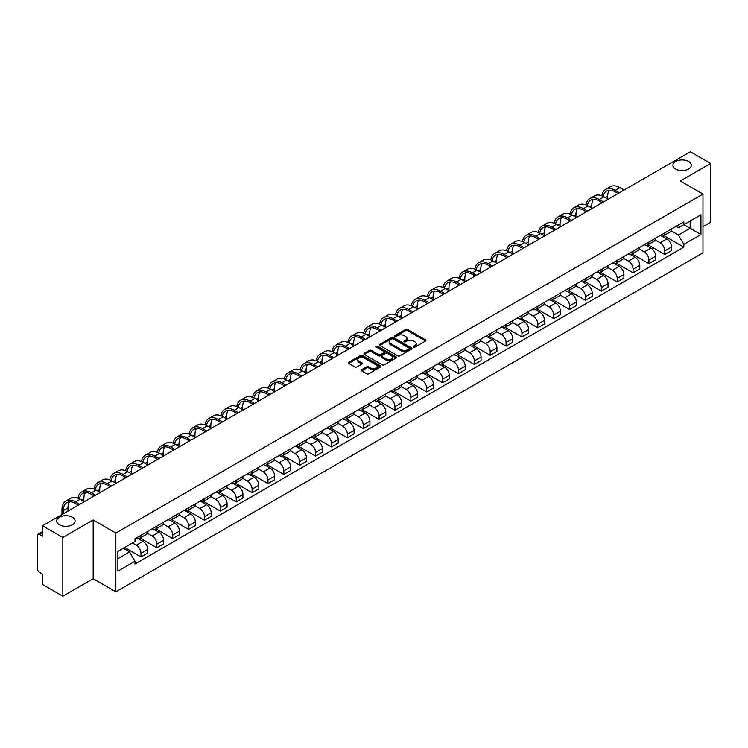 <?xml version="1.0" encoding="UTF-8"?>
<svg xmlns="http://www.w3.org/2000/svg" width="748" height="748" viewBox="0 0 748 748"><rect width="100%" height="100%" fill="white"/><g stroke="black" fill="none" stroke-linecap="round" stroke-linejoin="round"><path stroke-width="1.12" d="M413.513 347.137A0.991 0.57 0 0 0 414.906 347.137L425.519 341.013A1.412 0.813 0 0 0 425.93 340.434A1.412 0.813 0 0 0 425.519 339.863L407.538 329.485A1.412 0.813 0 0 0 405.547 329.485L394.935 335.609A0.991 0.57 0 0 0 396.328 336.413L397.702 335.618A4.516 2.609 0 0 1 404.098 335.618L405.594 336.488A4.516 2.609 0 0 1 406.921 338.33A4.516 2.609 0 0 1 405.594 340.181L404.219 340.966A0.991 0.57 0 0 0 405.622 341.78L406.996 340.985A4.516 2.609 0 0 1 413.382 340.985L414.878 341.845A4.516 2.609 0 0 1 416.206 343.697A4.516 2.609 0 0 1 414.878 345.539L413.513 346.333A0.991 0.57 0 0 0 413.513 347.137L413.513 346.333M72.406 517.251A9.21 5.32 0 0 0 62.365 516.101A9.21 5.32 0 0 0 56.68 521.01A9.21 5.32 0 0 0 59.382 524.769A9.21 5.32 0 0 0 69.414 525.928A9.21 5.32 0 0 0 75.099 521.01A9.21 5.32 0 0 0 72.406 517.251M688.618 161.484A9.21 5.32 0 0 0 678.586 160.334A9.21 5.32 0 0 0 672.901 165.243A9.21 5.32 0 0 0 675.594 169.001A9.21 5.32 0 0 0 685.635 170.151A9.21 5.32 0 0 0 691.32 165.243A9.21 5.32 0 0 0 688.618 161.484M361.695 369.727A1.412 0.813 0 0 0 361.284 370.307A1.412 0.813 0 0 0 361.695 370.886L366.744 373.794A1.412 0.813 0 0 0 368.736 373.794L380.526 366.988A1.412 0.813 0 0 0 380.938 366.417A1.412 0.813 0 0 0 380.526 365.837L362.546 355.459A1.412 0.813 0 0 0 360.545 355.459L348.764 362.266A1.412 0.813 0 0 0 348.353 362.836A1.412 0.813 0 0 0 348.764 363.416L354.851 366.931A1.412 0.813 0 0 0 356.852 366.931L361.901 364.024A1.412 0.813 0 0 0 362.312 363.444A1.412 0.813 0 0 0 361.901 362.864L358.872 361.125A3.777 2.179 0 0 1 357.768 359.582A3.777 2.179 0 0 1 360.106 357.563A3.777 2.179 0 0 1 364.22 358.04L376.057 364.874A3.777 2.179 0 0 1 377.16 366.417A3.777 2.179 0 0 1 374.832 368.427A3.777 2.179 0 0 1 370.709 367.96L368.736 366.819A1.412 0.813 0 0 0 366.744 366.819L361.695 369.727L361.695 370.886M115.856 533.053L93.163 519.954L62.841 537.466L42.589 525.769L690.348 151.788L710.6 163.485L680.278 180.988L702.97 194.087L115.856 533.053L115.856 591.808L702.97 252.833L702.97 194.087M397.805 355.861A1.412 0.813 0 0 0 399.797 355.861L411.587 349.054A1.412 0.813 0 0 0 411.998 348.484A1.412 0.813 0 0 0 411.587 347.904L393.607 337.526A1.412 0.813 0 0 0 391.606 337.526L379.825 344.332A1.412 0.813 0 0 0 379.414 344.903A1.412 0.813 0 0 0 379.825 345.483L397.805 355.861M376.777 347.353A0.991 0.57 0 0 1 377.777 347.493L377.777 346.315L396.057 356.871A1.412 0.813 0 0 1 396.468 357.451A1.412 0.813 0 0 1 396.057 358.021L384.266 364.828A1.412 0.813 0 0 1 382.275 364.828L364.295 354.449L364.295 353.299A1.412 0.813 0 0 0 363.883 353.869A1.412 0.813 0 0 0 364.295 354.449M364.295 353.299L369.334 350.382A1.412 0.813 0 0 1 371.335 350.382L378.628 354.589A1.412 0.813 0 0 0 380.62 354.589L383.967 352.663A1.412 0.813 0 0 0 384.388 352.084A1.412 0.813 0 0 0 383.967 351.504L376.375 347.128A0.991 0.57 0 0 1 377.777 346.315M62.841 537.466L62.841 596.212L42.589 584.515L42.589 574.118L39.438 572.304A2.88 1.664 -120 0 1 37.4 568.779L37.4 535.521A2.88 1.664 -120 0 1 37.998 534.203L42.589 531.557M702.97 226.635L710.6 222.231L710.6 163.485M62.841 596.212L93.163 578.7L115.856 591.808M42.589 525.769L42.589 536.166L39.438 534.353A2.88 1.664 -120 0 0 37.998 534.203M664.813 232.862A6.62 3.824 60 0 1 663.439 235.835L670.152 231.955A6.62 3.824 -120 0 0 671.526 228.982M655.276 239.986L660.129 242.791A6.62 3.824 60 0 1 664.813 250.898L671.526 247.018A6.62 3.824 -120 0 0 666.842 238.911L662.036 236.134M671.526 247.018L671.526 250.599L664.813 254.479L647.974 244.764M663.439 235.835A6.62 3.824 60 0 1 660.185 235.536M664.813 250.898L664.813 254.479M648.937 242.025A6.62 3.824 60 0 1 647.562 244.998L654.285 241.118A6.62 3.824 -120 0 0 655.65 238.144M632.107 253.927L648.937 263.642L655.65 259.771L655.65 256.181A6.62 3.824 -120 0 0 650.975 248.074L646.169 245.297M647.562 244.998A6.62 3.824 60 0 1 644.309 244.699M639.409 249.149L644.252 251.954A6.62 3.824 60 0 1 648.937 260.061L648.937 263.642M633.06 251.188A6.62 3.824 60 0 1 631.695 254.161L638.409 250.281A6.62 3.824 -120 0 0 639.783 247.317M616.23 263.09L633.06 272.805L639.783 268.934L639.783 265.344A6.62 3.824 -120 0 0 635.099 257.237L630.293 254.47M631.695 254.161A6.62 3.824 60 0 1 628.432 253.862M623.533 258.322L628.385 261.117A6.62 3.824 60 0 1 633.06 269.224L633.06 272.805M617.194 260.351A6.62 3.824 60 0 1 615.819 263.324L622.532 259.453A6.62 3.824 -120 0 0 623.907 256.48M600.354 272.253L617.194 281.977L623.907 278.097L623.907 274.516A6.62 3.824 -120 0 0 619.222 266.41L614.417 263.633M615.819 263.324A6.62 3.824 60 0 1 612.565 263.025M607.657 267.485L612.509 270.28A6.62 3.824 60 0 1 617.194 278.387L617.194 281.977M601.317 269.523A6.62 3.824 60 0 1 599.943 272.487L606.665 268.616A6.62 3.824 -120 0 0 608.03 265.643M584.478 281.416L601.317 291.14L608.03 287.26L608.03 283.679A6.62 3.824 -120 0 0 603.356 275.573L598.55 272.796M599.943 272.487A6.62 3.824 60 0 1 596.689 272.188M591.79 276.648L596.633 279.443A6.62 3.824 60 0 1 601.317 287.55L601.317 291.14M585.441 278.686A6.62 3.824 60 0 1 584.076 281.659L590.789 277.779A6.62 3.824 -120 0 0 592.154 274.806M568.611 290.579L585.441 300.303L592.164 296.423L592.164 292.842A6.62 3.824 -120 0 0 587.479 284.736L582.673 281.959M584.076 281.659A6.62 3.824 60 0 1 580.813 281.36M575.913 285.811L580.766 288.616A6.62 3.824 60 0 1 585.441 296.722L585.441 300.303M569.574 287.849A6.62 3.824 60 0 1 568.2 290.822L574.913 286.942A6.62 3.824 -120 0 0 576.287 283.969M552.735 299.752L569.574 309.466L576.287 305.586L576.287 302.005A6.62 3.824 -120 0 0 571.603 293.899L566.797 291.122M568.2 290.822A6.62 3.824 60 0 1 564.936 290.523M560.037 294.974L564.89 297.779A6.62 3.824 60 0 1 569.574 305.885L569.574 309.466M553.698 297.012A6.62 3.824 60 0 1 552.323 299.985L559.037 296.105A6.62 3.824 -120 0 0 560.411 293.132M536.858 308.915L553.698 318.629L560.411 314.758L560.411 311.168A6.62 3.824 -120 0 0 555.736 303.062L550.921 300.285M552.323 299.985A6.62 3.824 60 0 1 549.069 299.686M544.161 304.137L549.013 306.942A6.62 3.824 60 0 1 553.698 315.048L553.698 318.629M537.821 306.175A6.62 3.824 60 0 1 536.456 309.148L543.17 305.268A6.62 3.824 -120 0 0 544.535 302.304M520.991 318.078L537.821 327.792L544.535 323.921L544.535 320.331A6.62 3.824 -120 0 0 539.86 312.225L535.054 309.457M536.456 309.148A6.62 3.824 60 0 1 533.193 308.849M528.294 313.309L533.146 316.105A6.62 3.824 60 0 1 537.821 324.211L537.821 327.792M521.945 315.338A6.62 3.824 60 0 1 520.58 318.311L527.293 314.431A6.62 3.824 -120 0 0 528.668 311.467M505.115 327.241L521.945 336.965L528.668 333.084L528.668 329.503A6.62 3.824 -120 0 0 523.983 321.397L519.177 318.62M520.58 318.311A6.62 3.824 60 0 1 517.317 318.012M512.417 322.472L517.27 325.268A6.62 3.824 60 0 1 521.945 333.374L521.945 336.965M506.078 324.51A6.62 3.824 60 0 1 504.704 327.474L511.417 323.604A6.62 3.824 -120 0 0 512.791 320.63M489.239 336.404L506.078 346.128L512.791 342.247L512.791 338.666A6.62 3.824 -120 0 0 508.107 330.56L503.301 327.783M504.704 327.474A6.62 3.824 60 0 1 501.45 327.175M496.541 331.635L501.394 334.431A6.62 3.824 60 0 1 506.078 342.537L506.078 346.128M490.202 333.673A6.62 3.824 60 0 1 488.827 336.637L495.55 332.767A6.62 3.824 -120 0 0 496.915 329.793M473.372 345.567L490.202 355.291L496.915 351.41L496.915 347.829A6.62 3.824 -120 0 0 492.24 339.723L487.434 336.946M488.827 336.637A6.62 3.824 60 0 1 485.574 336.348M480.674 340.798L485.517 343.603A6.62 3.824 60 0 1 490.202 351.71L490.202 355.291M474.326 342.836A6.62 3.824 60 0 1 472.96 345.81L479.674 341.93A6.62 3.824 -120 0 0 481.048 338.956M457.496 354.73L474.326 364.454L481.048 360.573L481.048 356.992A6.62 3.824 -120 0 0 476.364 348.886L471.558 346.109M472.96 345.81A6.62 3.824 60 0 1 469.697 345.511M464.798 349.961L469.651 352.766A6.62 3.824 60 0 1 474.326 360.873L474.326 364.454M458.459 351.999A6.62 3.824 60 0 1 457.084 354.973L463.797 351.093A6.62 3.824 -120 0 0 465.172 348.119M441.619 363.902L458.459 373.617L465.172 369.736L465.172 366.155A6.62 3.824 -120 0 0 460.488 358.049L455.682 355.272M457.084 354.973A6.62 3.824 60 0 1 453.83 354.674M448.922 359.124L453.774 361.929A6.62 3.824 60 0 1 458.459 370.036L458.459 373.617M442.582 361.162A6.62 3.824 60 0 1 441.208 364.136L447.93 360.256A6.62 3.824 -120 0 0 449.296 357.282M425.743 373.065L442.582 382.78L449.296 378.909L449.296 375.318A6.62 3.824 -120 0 0 444.621 367.212L439.805 364.435M441.208 364.136A6.62 3.824 60 0 1 437.954 363.837M433.055 368.287L437.898 371.092A6.62 3.824 60 0 1 442.582 379.199L442.582 382.78M426.706 370.325A6.62 3.824 60 0 1 425.341 373.299L432.054 369.419A6.62 3.824 -120 0 0 433.419 366.455M409.876 382.228L426.706 391.943L433.429 388.072L433.429 384.491A6.62 3.824 -120 0 0 428.744 376.375L423.938 373.607M425.341 373.299A6.62 3.824 60 0 1 422.078 373M417.178 377.459L422.031 380.255A6.62 3.824 60 0 1 426.706 388.362L426.706 391.943M410.839 379.488A6.62 3.824 60 0 1 409.465 382.462L416.178 378.591A6.62 3.824 -120 0 0 417.552 375.618M394 391.391L410.839 401.115L417.552 397.235L417.552 393.654A6.62 3.824 -120 0 0 412.868 385.547L408.062 382.77M409.465 382.462A6.62 3.824 60 0 1 406.201 382.163M401.302 386.623L406.155 389.418A6.62 3.824 60 0 1 410.839 397.525L410.839 401.115M394.963 388.661A6.62 3.824 60 0 1 393.588 391.625L400.302 387.754A6.62 3.824 -120 0 0 401.676 384.781M378.123 400.554L394.963 410.278L401.676 406.398L401.676 402.817A6.62 3.824 -120 0 0 396.992 394.71L392.186 391.933M393.588 391.625A6.62 3.824 60 0 1 390.334 391.326M385.426 395.786L390.278 398.581A6.62 3.824 60 0 1 394.963 406.697L394.963 410.278M379.086 397.824A6.62 3.824 60 0 1 377.721 400.797L384.435 396.917A6.62 3.824 -120 0 0 385.8 393.944M362.256 409.717L379.086 419.441L385.8 415.561L385.8 411.98A6.62 3.824 -120 0 0 381.125 403.873L376.319 401.096M377.721 400.797A6.62 3.824 60 0 1 374.458 400.498M369.559 404.949L374.411 407.754A6.62 3.824 60 0 1 379.086 415.86L379.086 419.441M363.21 406.987A6.62 3.824 60 0 1 361.845 409.96L368.558 406.08A6.62 3.824 -120 0 0 369.933 403.107M346.38 418.889L363.21 428.604L369.933 424.724L369.933 421.143A6.62 3.824 -120 0 0 365.248 413.036L360.442 410.259M361.845 409.96A6.62 3.824 60 0 1 358.582 409.661M353.682 414.111L358.535 416.916A6.62 3.824 60 0 1 363.21 425.023L363.21 428.604M347.343 416.15A6.62 3.824 60 0 1 345.969 419.123L352.682 415.243A6.62 3.824 -120 0 0 354.056 412.27M330.504 428.052L347.343 437.767L354.056 433.896L354.056 430.306A6.62 3.824 -120 0 0 349.372 422.199L344.566 419.422M345.969 419.123A6.62 3.824 60 0 1 342.715 418.824M337.806 423.274L342.659 426.079A6.62 3.824 60 0 1 347.343 434.186L347.343 437.767M331.467 425.313A6.62 3.824 60 0 1 330.092 428.286L336.815 424.406A6.62 3.824 -120 0 0 338.18 421.442M314.637 437.215L331.467 446.93L338.18 443.059L338.18 439.478A6.62 3.824 -120 0 0 333.505 431.362L328.699 428.595M330.092 428.286A6.62 3.824 60 0 1 326.839 427.987M321.939 432.447L326.783 435.243A6.62 3.824 60 0 1 331.467 443.349L331.467 446.93M315.591 434.476A6.62 3.824 60 0 1 314.225 437.449L320.939 433.578A6.62 3.824 -120 0 0 322.313 430.605M298.761 446.378L315.591 456.102L322.313 452.222L322.313 448.641A6.62 3.824 -120 0 0 317.629 440.535L312.823 437.758M314.225 437.449A6.62 3.824 60 0 1 310.962 437.15M306.063 441.61L310.916 444.406A6.62 3.824 60 0 1 315.591 452.512L315.591 456.102M299.724 443.648A6.62 3.824 60 0 1 298.349 446.612L305.062 442.741A6.62 3.824 -120 0 0 306.437 439.768M282.884 455.541L299.724 465.265L306.437 461.385L306.437 457.804A6.62 3.824 -120 0 0 301.753 449.698L296.947 446.921M298.349 446.612A6.62 3.824 60 0 1 295.086 446.313M290.187 450.773L295.039 453.569A6.62 3.824 60 0 1 299.724 461.684L299.724 465.265M283.847 452.811A6.62 3.824 60 0 1 282.473 455.784L289.196 451.904A6.62 3.824 -120 0 0 290.561 448.931M267.008 464.704L283.847 474.428L290.561 470.548L290.561 466.967A6.62 3.824 -120 0 0 285.886 458.861L281.07 456.084M282.473 455.784A6.62 3.824 60 0 1 279.219 455.485M274.32 459.936L279.163 462.741A6.62 3.824 60 0 1 283.847 470.847L283.847 474.428M267.971 461.974A6.62 3.824 60 0 1 266.606 464.947L273.319 461.067A6.62 3.824 -120 0 0 274.684 458.094M251.141 473.877L267.971 483.591L274.684 479.711L274.684 476.13A6.62 3.824 -120 0 0 270.009 468.024L265.203 465.247M266.606 464.947A6.62 3.824 60 0 1 263.343 464.648M258.443 469.099L263.296 471.904A6.62 3.824 60 0 1 267.971 480.01L267.971 483.591M252.095 471.137A6.62 3.824 60 0 1 250.73 474.11L257.443 470.23A6.62 3.824 -120 0 0 258.817 467.257M235.265 483.04L252.104 492.754L258.817 488.883L258.817 485.293A6.62 3.824 -120 0 0 254.133 477.187L249.327 474.41M250.73 474.11A6.62 3.824 60 0 1 247.466 473.811M242.567 478.262L247.42 481.067A6.62 3.824 60 0 1 252.104 489.173L252.104 492.754M236.228 480.3A6.62 3.824 60 0 1 234.853 483.273L241.567 479.393A6.62 3.824 -120 0 0 242.941 476.429M219.388 492.203L236.228 501.917L242.941 498.046L242.941 494.456A6.62 3.824 -120 0 0 238.257 486.35L233.451 483.582M234.853 483.273A6.62 3.824 60 0 1 231.6 482.974M226.691 487.434L231.543 490.23A6.62 3.824 60 0 1 236.228 498.336L236.228 501.917M220.351 489.463A6.62 3.824 60 0 1 218.977 492.436L225.7 488.556A6.62 3.824 -120 0 0 227.065 485.592M203.521 501.366L220.351 511.09L227.065 507.209L227.065 503.628A6.62 3.824 -120 0 0 222.39 495.522L217.584 492.745M218.977 492.436A6.62 3.824 60 0 1 215.723 492.137M210.824 496.597L215.676 499.393A6.62 3.824 60 0 1 220.351 507.499L220.351 511.09M204.475 498.635A6.62 3.824 60 0 1 203.11 501.599L209.823 497.729A6.62 3.824 -120 0 0 211.198 494.755M187.645 510.529L204.475 520.253L211.198 516.372L211.198 512.791A6.62 3.824 -120 0 0 206.513 504.685L201.708 501.908M203.11 501.599A6.62 3.824 60 0 1 199.847 501.3M194.948 505.76L199.8 508.556A6.62 3.824 60 0 1 204.475 516.662L204.475 520.253M188.608 507.799A6.62 3.824 60 0 1 187.234 510.762L193.947 506.892A6.62 3.824 -120 0 0 195.322 503.918M171.769 519.692L188.608 529.416L195.322 525.535L195.322 521.954A6.62 3.824 -120 0 0 190.637 513.848L185.831 511.071M187.234 510.762A6.62 3.824 60 0 1 183.98 510.473M179.071 514.923L183.924 517.728A6.62 3.824 60 0 1 188.608 525.835L188.608 529.416M172.732 516.962A6.62 3.824 60 0 1 171.357 519.935L178.08 516.055A6.62 3.824 -120 0 0 179.445 513.081M155.893 528.864L172.732 538.579L179.445 534.698L179.445 531.117A6.62 3.824 -120 0 0 174.77 523.011L169.964 520.234M171.357 519.935A6.62 3.824 60 0 1 168.104 519.636M163.204 524.086L168.048 526.891A6.62 3.824 60 0 1 172.732 534.998L172.732 538.579M156.856 526.125A6.62 3.824 60 0 1 155.491 529.098L162.204 525.218A6.62 3.824 -120 0 0 163.578 522.244M140.026 538.027L156.856 547.742L163.578 543.871L163.578 540.28A6.62 3.824 -120 0 0 158.894 532.174L154.088 529.397M155.491 529.098A6.62 3.824 60 0 1 152.227 528.799M147.328 533.249L152.181 536.054A6.62 3.824 60 0 1 156.856 544.161L156.856 547.742M140.989 535.288A6.62 3.824 60 0 1 139.614 538.261L146.328 534.381A6.62 3.824 -120 0 0 147.702 531.407M124.654 547.48L140.989 556.905L147.702 553.034L147.702 549.443A6.62 3.824 -120 0 0 143.018 541.337L138.212 538.569M139.614 538.261A6.62 3.824 60 0 1 136.351 537.962M132.433 542.983L136.304 545.217A6.62 3.824 60 0 1 140.989 553.324L140.989 556.905M676.052 226.373L678.445 227.747L700.932 214.769L690.152 220.997L690.152 228.28L678.445 235.031L671.152 230.823M117.885 558.672L129.591 551.912L134.986 561.252L117.885 571.126L117.885 551.388L134.986 541.515L134.986 538.756L683.84 221.876L683.84 224.634L700.932 234.507L683.84 244.372L678.445 235.031M700.932 214.769L700.932 234.507M134.986 561.252L134.986 564.02L683.84 247.139L683.84 244.372M93.163 519.954L93.163 578.7M129.591 551.912L123.28 548.275M663.85 235.592L683.84 247.139M413.906 347.278L414.878 346.717A4.516 2.609 0 0 0 416.206 344.865L416.206 343.697M406.921 338.33L406.921 339.508A4.516 2.609 0 0 1 405.594 341.35L404.612 341.92M425.5 341.023L407.538 330.653A1.412 0.813 0 0 0 405.547 330.653L395.327 336.553M411.568 349.064L393.607 338.704A1.412 0.813 0 0 0 391.606 338.704L379.844 345.492L379.825 344.332M409.091 348.886A0.991 0.57 0 0 0 409.091 348.072L393.308 338.966A0.991 0.57 0 0 0 391.915 338.966L390.465 339.798A4.516 2.609 0 0 0 389.138 341.649A4.516 2.609 0 0 0 390.465 343.491L401.246 349.718A4.516 2.609 0 0 0 407.641 349.718L409.091 348.886L409.091 350.055A0.991 0.57 0 0 0 409.38 349.653L409.38 348.484M389.138 341.649L389.138 342.827A4.516 2.609 0 0 0 390.465 344.669L390.465 343.491M409.091 350.055L407.641 350.896A4.516 2.609 0 0 1 401.246 350.896L390.465 344.669M364.313 354.459L369.334 351.56L369.334 350.382M384.388 352.084L384.388 353.262A1.412 0.813 0 0 1 383.967 353.832L380.62 355.768A1.412 0.813 0 0 1 378.628 355.768L371.335 351.56A1.412 0.813 0 0 0 369.334 351.56M377.777 347.493L396.038 358.04M386.192 358.965A3.777 2.179 0 0 0 390.306 359.433A3.777 2.179 0 0 0 392.644 357.422A3.777 2.179 0 0 0 391.531 355.88L387.371 353.467A1.412 0.813 0 0 0 385.37 353.467L382.022 355.403A1.412 0.813 0 0 0 381.611 355.973A1.412 0.813 0 0 0 382.022 356.553L386.192 358.965L386.192 360.134A3.777 2.179 0 0 0 390.306 360.611A3.777 2.179 0 0 0 392.644 358.591L392.644 357.422M381.611 355.973L381.611 357.151A1.412 0.813 0 0 0 382.022 357.731L382.022 356.553M386.192 360.134L382.022 357.731M377.16 366.417L377.16 367.586A3.777 2.179 0 0 1 374.832 369.606A3.777 2.179 0 0 1 370.709 369.129L368.736 367.997A1.412 0.813 0 0 0 366.744 367.997L361.714 370.896M357.768 359.582L357.768 360.76A3.777 2.179 0 0 0 358.872 362.294L358.872 361.125M361.901 362.864L361.901 364.024L358.872 362.294M380.508 367.006L362.546 356.637A1.412 0.813 0 0 0 360.545 356.637L348.783 363.425M603.215 196.387A17.269 9.967 60 0 1 606.572 191.03A17.269 9.967 60 0 1 615.202 191.881L618.054 193.526M624.056 190.067L619.886 187.655A19.139 11.052 -120 0 0 610.321 186.71L605.637 189.412A19.139 11.052 -120 0 0 601.85 195.77M619.381 192.769L615.202 190.357A19.139 11.052 -120 0 0 605.637 189.412M601.673 202.399L601.673 202.989M607.675 198.931L607.675 196.228A17.269 9.967 60 0 1 609.237 190.235M587.348 205.55A17.269 9.967 60 0 1 590.696 200.193A17.269 9.967 60 0 1 599.335 201.053L602.177 202.699M608.189 199.23L604.01 196.818A19.139 11.052 -120 0 0 594.445 195.873L589.761 198.575A19.139 11.052 -120 0 0 585.974 204.933M603.505 201.932L599.335 199.52A19.139 11.052 -120 0 0 589.761 198.575M585.796 211.562L585.796 212.152M591.799 208.103L591.799 205.401A17.269 9.967 60 0 1 593.36 199.407M571.472 214.713A17.269 9.967 60 0 1 574.829 209.356A17.269 9.967 60 0 1 583.459 210.216L586.31 211.862M592.313 208.393L588.143 205.981A19.139 11.052 -120 0 0 578.569 205.036L573.894 207.738A19.139 11.052 -120 0 0 570.098 214.096M587.629 211.095L583.459 208.683A19.139 11.052 -120 0 0 573.894 207.738M569.929 220.725L569.929 221.315M575.932 217.266L575.932 214.564A17.269 9.967 60 0 1 577.493 208.57M555.596 223.876A17.269 9.967 60 0 1 558.952 218.519A17.269 9.967 60 0 1 567.582 219.379L570.434 221.025M576.437 217.556L572.267 215.153A19.139 11.052 -120 0 0 562.692 214.199L558.017 216.901A19.139 11.052 -120 0 0 554.231 223.269M571.762 220.258L567.582 217.855A19.139 11.052 -120 0 0 558.017 216.901M554.053 229.898L554.053 230.478M560.056 226.429L560.056 223.727A17.269 9.967 60 0 1 561.617 217.733M539.719 233.049A17.269 9.967 60 0 1 543.076 227.691A17.269 9.967 60 0 1 551.715 228.542L554.558 230.188M560.561 226.719L556.39 224.316A19.139 11.052 -120 0 0 546.825 223.362L542.141 226.064A19.139 11.052 -120 0 0 538.354 232.432M555.886 229.421L551.715 227.018A19.139 11.052 -120 0 0 542.141 226.064M538.177 239.061L538.177 239.65M544.179 235.592L544.179 232.89A17.269 9.967 60 0 1 545.741 226.896M523.852 242.212A17.269 9.967 60 0 1 527.209 236.854A17.269 9.967 60 0 1 535.839 237.705L538.691 239.351M544.694 235.882L540.524 233.479A19.139 11.052 -120 0 0 530.949 232.525L526.265 235.237A19.139 11.052 -120 0 0 522.478 241.595M540.009 238.584L535.839 236.181A19.139 11.052 -120 0 0 526.265 235.237M522.31 248.224L522.31 248.813M528.312 244.755L528.312 242.053A17.269 9.967 60 0 1 529.865 236.059M507.976 251.375A17.269 9.967 60 0 1 511.333 246.017A17.269 9.967 60 0 1 519.963 246.868L522.815 248.514M528.817 245.054L524.647 242.642A19.139 11.052 -120 0 0 515.073 241.698L510.398 244.4A19.139 11.052 -120 0 0 506.611 250.758M524.133 247.756L519.963 245.344A19.139 11.052 -120 0 0 510.398 244.4M506.433 257.387L506.433 257.976M512.436 253.918L512.436 251.216A17.269 9.967 60 0 1 513.998 245.222M492.1 260.538A17.269 9.967 60 0 1 495.457 255.18A17.269 9.967 60 0 1 504.096 256.04L506.938 257.677M512.941 254.217L508.771 251.805A19.139 11.052 -120 0 0 499.206 250.861L494.522 253.563A19.139 11.052 -120 0 0 490.735 259.921M508.266 256.919L504.096 254.507A19.139 11.052 -120 0 0 494.522 253.563M490.557 266.55L490.557 267.139M496.56 263.09L496.56 260.388A17.269 9.967 60 0 1 498.121 254.385M476.233 269.701A17.269 9.967 60 0 1 479.58 264.343A17.269 9.967 60 0 1 488.22 265.203L491.071 266.849M497.074 263.38L492.895 260.968A19.139 11.052 -120 0 0 483.33 260.024L478.645 262.726A19.139 11.052 -120 0 0 474.858 269.084M492.39 266.082L488.22 263.67A19.139 11.052 -120 0 0 478.645 262.726M474.681 275.713L474.681 276.302M480.693 272.253L480.693 269.551A17.269 9.967 60 0 1 482.245 263.558M460.357 278.864A17.269 9.967 60 0 1 463.713 273.506A17.269 9.967 60 0 1 472.343 274.366L475.195 276.012M481.198 272.543L477.028 270.14A19.139 11.052 -120 0 0 467.453 269.186L462.778 271.889A19.139 11.052 -120 0 0 458.982 278.247M476.513 275.245L472.343 272.842A19.139 11.052 -120 0 0 462.778 271.889M458.814 284.885L458.814 285.465M464.817 281.416L464.817 278.714A17.269 9.967 60 0 1 466.378 272.721M444.48 288.036A17.269 9.967 60 0 1 447.837 282.679A17.269 9.967 60 0 1 456.467 283.529L459.319 285.175M465.321 281.706L461.151 279.303A19.139 11.052 -120 0 0 451.586 278.349L446.902 281.052A19.139 11.052 -120 0 0 443.115 287.419M460.646 284.408L456.467 282.005A19.139 11.052 -120 0 0 446.902 281.052M442.938 294.048L442.938 294.637M448.94 290.579L448.94 287.877A17.269 9.967 60 0 1 450.502 281.884M428.613 297.199A17.269 9.967 60 0 1 431.961 291.842A17.269 9.967 60 0 1 440.6 292.692L443.442 294.338M449.454 290.869L445.275 288.466A19.139 11.052 -120 0 0 435.71 287.512L431.026 290.215A19.139 11.052 -120 0 0 427.239 296.582M444.77 293.571L440.6 291.168A19.139 11.052 -120 0 0 431.026 290.215M427.061 303.211L427.061 303.8M433.064 299.742L433.064 297.04A17.269 9.967 60 0 1 434.625 291.047M412.737 306.362A17.269 9.967 60 0 1 416.094 301.005A17.269 9.967 60 0 1 424.724 301.855L427.576 303.501M433.578 300.041L429.408 297.629A19.139 11.052 -120 0 0 419.834 296.685L415.159 299.387A19.139 11.052 -120 0 0 411.363 305.745M428.894 302.744L424.724 300.331A19.139 11.052 -120 0 0 415.159 299.387M411.194 312.374L411.194 312.963M417.197 308.905L417.197 306.203A17.269 9.967 60 0 1 418.749 300.21M396.861 315.525A17.269 9.967 60 0 1 400.217 310.168A17.269 9.967 60 0 1 408.847 311.028L411.699 312.664M417.702 309.204L413.532 306.792A19.139 11.052 -120 0 0 403.957 305.848L399.282 308.55A19.139 11.052 -120 0 0 395.496 314.908M413.018 311.907L408.847 309.494A19.139 11.052 -120 0 0 399.282 308.55M395.318 321.537L395.318 322.126M401.321 318.068L401.321 315.366A17.269 9.967 60 0 1 402.882 309.373M380.984 324.688A17.269 9.967 60 0 1 384.341 319.331A17.269 9.967 60 0 1 392.981 320.191L395.823 321.836M401.826 318.368L397.656 315.955A19.139 11.052 -120 0 0 388.09 315.011L383.406 317.713A19.139 11.052 -120 0 0 379.619 324.071M397.151 321.07L392.981 318.657A19.139 11.052 -120 0 0 383.406 317.713M379.442 330.7L379.442 331.289M385.444 327.241L385.444 324.539A17.269 9.967 60 0 1 387.006 318.545M365.118 333.851A17.269 9.967 60 0 1 368.474 328.494A17.269 9.967 60 0 1 377.104 329.354L379.956 330.999M385.959 327.531L381.789 325.118A19.139 11.052 -120 0 0 372.214 324.174L367.53 326.876A19.139 11.052 -120 0 0 363.743 333.234M381.274 330.233L377.104 327.82A19.139 11.052 -120 0 0 367.53 326.876M363.575 339.873L363.575 340.452M369.577 336.404L369.577 333.702A17.269 9.967 60 0 1 371.13 327.708M349.241 343.023A17.269 9.967 60 0 1 352.598 337.666A17.269 9.967 60 0 1 361.228 338.517L364.08 340.162M370.082 336.694L365.912 334.291A19.139 11.052 -120 0 0 356.338 333.337L351.663 336.039A19.139 11.052 -120 0 0 347.867 342.406M365.398 339.396L361.228 336.993A19.139 11.052 -120 0 0 351.663 336.039M347.698 349.036L347.698 349.615M353.701 345.567L353.701 342.865A17.269 9.967 60 0 1 355.263 336.871M333.365 352.186A17.269 9.967 60 0 1 336.722 346.829A17.269 9.967 60 0 1 345.361 347.68L348.203 349.325M354.206 345.856L350.036 343.454A19.139 11.052 -120 0 0 340.471 342.5L335.787 345.202A19.139 11.052 -120 0 0 332 351.569M349.531 348.559L345.361 346.156A19.139 11.052 -120 0 0 335.787 345.202M331.822 358.199L331.822 358.788M337.825 354.73L337.825 352.028A17.269 9.967 60 0 1 339.386 346.034M317.498 361.349A17.269 9.967 60 0 1 320.845 355.992A17.269 9.967 60 0 1 329.485 356.843L332.336 358.488M338.339 355.029L334.16 352.617A19.139 11.052 -120 0 0 324.595 351.672L319.91 354.374A19.139 11.052 -120 0 0 316.124 360.732M333.655 357.731L329.485 355.319A19.139 11.052 -120 0 0 319.91 354.374M315.946 367.361L315.946 367.951M321.949 363.893L321.949 361.191A17.269 9.967 60 0 1 323.51 355.197M301.622 370.512A17.269 9.967 60 0 1 304.978 365.155A17.269 9.967 60 0 1 313.608 366.006L316.46 367.651M322.463 364.192L318.293 361.78A19.139 11.052 -120 0 0 308.718 360.835L304.043 363.537A19.139 11.052 -120 0 0 300.247 369.895M317.778 366.894L313.608 364.482A19.139 11.052 -120 0 0 304.043 363.537M300.079 376.524L300.079 377.114M306.082 373.056L306.082 370.354A17.269 9.967 60 0 1 307.643 364.36M285.745 379.675A17.269 9.967 60 0 1 289.102 374.318A17.269 9.967 60 0 1 297.732 375.178L300.584 376.824M306.587 373.355L302.416 370.943A19.139 11.052 -120 0 0 292.851 369.998L288.167 372.7A19.139 11.052 -120 0 0 284.38 379.058M301.911 376.057L297.732 373.645A19.139 11.052 -120 0 0 288.167 372.7M284.203 385.688L284.203 386.277M290.205 382.228L290.205 379.526A17.269 9.967 60 0 1 291.767 373.533M269.878 388.838A17.269 9.967 60 0 1 273.226 383.481A17.269 9.967 60 0 1 281.865 384.341L284.708 385.987M290.71 382.518L286.54 380.106A19.139 11.052 -120 0 0 276.975 379.161L272.291 381.863A19.139 11.052 -120 0 0 268.504 388.221M286.035 385.22L281.865 382.808A19.139 11.052 -120 0 0 272.291 381.863M268.326 394.851L268.326 395.44M274.329 391.391L274.329 388.689A17.269 9.967 60 0 1 275.89 382.696M254.002 398.001A17.269 9.967 60 0 1 257.359 392.644A17.269 9.967 60 0 1 265.989 393.504L268.841 395.15M274.843 391.681L270.673 389.278A19.139 11.052 -120 0 0 261.099 388.324L256.424 391.026A19.139 11.052 -120 0 0 252.628 397.394M270.159 394.383L265.989 391.98A19.139 11.052 -120 0 0 256.424 391.026M252.459 404.023L252.459 404.603M258.462 400.554L258.462 397.852A17.269 9.967 60 0 1 260.014 391.859M238.126 407.174A17.269 9.967 60 0 1 241.482 401.816A17.269 9.967 60 0 1 250.113 402.667L252.964 404.313M258.967 400.844L254.797 398.441A19.139 11.052 -120 0 0 245.222 397.487L240.547 400.189A19.139 11.052 -120 0 0 236.761 406.557M254.283 403.546L250.113 401.143A19.139 11.052 -120 0 0 240.547 400.189M236.583 413.186L236.583 413.775M242.586 409.717L242.586 407.015A17.269 9.967 60 0 1 244.147 401.022M222.25 416.337A17.269 9.967 60 0 1 225.606 410.979A17.269 9.967 60 0 1 234.246 411.83L237.088 413.476M243.091 410.007L238.921 407.604A19.139 11.052 -120 0 0 229.356 406.66L224.671 409.362A19.139 11.052 -120 0 0 220.884 415.72M238.416 412.718L234.246 410.306A19.139 11.052 -120 0 0 224.671 409.362M220.707 422.349L220.707 422.938M226.709 418.88L226.709 416.178A17.269 9.967 60 0 1 228.271 410.185M206.383 425.5A17.269 9.967 60 0 1 209.73 420.142A17.269 9.967 60 0 1 218.369 420.993L221.221 422.639M227.224 419.179L223.054 416.767A19.139 11.052 -120 0 0 213.479 415.823L208.795 418.525A19.139 11.052 -120 0 0 205.008 424.883M222.539 421.881L218.369 419.469A19.139 11.052 -120 0 0 208.795 418.525M204.83 431.512L204.83 432.101M210.843 428.043L210.843 425.341A17.269 9.967 60 0 1 212.395 419.348M190.506 434.663A17.269 9.967 60 0 1 193.863 429.305A17.269 9.967 60 0 1 202.493 430.165L205.345 431.811M211.347 428.342L207.177 425.93A19.139 11.052 -120 0 0 197.603 424.986L192.928 427.688A19.139 11.052 -120 0 0 189.132 434.046M206.663 431.044L202.493 428.632A19.139 11.052 -120 0 0 192.928 427.688M188.964 440.675L188.964 441.264M194.966 437.215L194.966 434.513A17.269 9.967 60 0 1 196.528 428.511M174.63 443.826A17.269 9.967 60 0 1 177.987 438.468A17.269 9.967 60 0 1 186.617 439.328L189.468 440.974M195.471 437.505L191.301 435.093A19.139 11.052 -120 0 0 181.736 434.149L177.052 436.851A19.139 11.052 -120 0 0 173.265 443.209M190.796 440.207L186.617 437.795A19.139 11.052 -120 0 0 177.052 436.851M173.087 449.838L173.087 450.427M179.09 446.378L179.09 443.676A17.269 9.967 60 0 1 180.651 437.683M158.763 452.989A17.269 9.967 60 0 1 162.11 447.631A17.269 9.967 60 0 1 170.75 448.491L173.592 450.137M179.604 446.668L175.425 444.265A19.139 11.052 -120 0 0 165.86 443.312L161.175 446.014A19.139 11.052 -120 0 0 157.389 452.381M174.92 449.37L170.75 446.967A19.139 11.052 -120 0 0 161.175 446.014M157.211 459.01L157.211 459.59M163.214 455.541L163.214 452.839A17.269 9.967 60 0 1 164.775 446.846M142.887 462.161A17.269 9.967 60 0 1 146.243 456.804A17.269 9.967 60 0 1 154.873 457.654L157.725 459.3M163.728 455.831L159.558 453.428A19.139 11.052 -120 0 0 149.983 452.475L145.308 455.177A19.139 11.052 -120 0 0 141.512 461.544M159.043 458.533L154.873 456.13A19.139 11.052 -120 0 0 145.308 455.177M141.344 468.173L141.344 468.762M147.347 464.704L147.347 462.002A17.269 9.967 60 0 1 148.908 456.009M127.01 471.324A17.269 9.967 60 0 1 130.367 465.967A17.269 9.967 60 0 1 138.997 466.817L141.849 468.463M147.852 464.994L143.681 462.591A19.139 11.052 -120 0 0 134.116 461.638L129.432 464.34A19.139 11.052 -120 0 0 125.645 470.707M143.177 467.696L138.997 465.293A19.139 11.052 -120 0 0 129.432 464.34M125.468 477.336L125.468 477.925M131.47 473.867L131.47 471.165A17.269 9.967 60 0 1 133.032 465.172M111.134 480.487A17.269 9.967 60 0 1 114.491 475.13A17.269 9.967 60 0 1 123.13 475.98L125.973 477.626M131.975 474.167L127.805 471.754A19.139 11.052 -120 0 0 118.24 470.81L113.556 473.512A19.139 11.052 -120 0 0 109.769 479.87M127.3 476.869L123.13 474.456A19.139 11.052 -120 0 0 113.556 473.512M109.591 486.499L109.591 487.088M115.594 483.03L115.594 480.328A17.269 9.967 60 0 1 117.156 474.335M95.267 489.65A17.269 9.967 60 0 1 98.624 484.293A17.269 9.967 60 0 1 107.254 485.153L110.106 486.789M116.108 483.33L111.938 480.917A19.139 11.052 -120 0 0 102.364 479.973L97.689 482.675A19.139 11.052 -120 0 0 93.893 489.033M111.424 486.032L107.254 483.619A19.139 11.052 -120 0 0 97.689 482.675M93.724 495.662L93.724 496.251M99.727 492.203L99.727 489.501A17.269 9.967 60 0 1 101.279 483.498M79.391 498.813A17.269 9.967 60 0 1 82.748 493.456A17.269 9.967 60 0 1 91.378 494.316L94.229 495.961M100.232 492.493L96.062 490.08A19.139 11.052 -120 0 0 86.488 489.136L81.812 491.838A19.139 11.052 -120 0 0 78.026 498.196M95.548 495.195L91.378 492.782A19.139 11.052 -120 0 0 81.812 491.838M77.848 504.825L77.848 505.414M83.851 501.366L83.851 498.664A17.269 9.967 60 0 1 85.412 492.67M63.3 513.82L63.3 510.529A17.269 9.967 60 0 1 66.871 502.619A17.269 9.967 60 0 1 75.511 503.479L78.353 505.124M84.356 501.656L80.186 499.243A19.139 11.052 -120 0 0 70.621 498.299L65.936 501.001A19.139 11.052 -120 0 0 61.972 509.762L61.972 514.577M79.681 504.358L75.511 501.955A19.139 11.052 -120 0 0 65.936 501.001M67.975 511.118L67.975 507.827A17.269 9.967 60 0 1 69.536 501.833M156.856 544.161L163.578 540.28M172.732 534.998L179.445 531.117M188.608 525.835L195.322 521.954M204.475 516.662L211.198 512.791M220.351 507.499L227.065 503.628M236.228 498.336L242.941 494.456M252.104 489.173L258.817 485.293M267.971 480.01L274.684 476.13M283.847 470.847L290.561 466.967M299.724 461.684L306.437 457.804M315.591 452.512L322.313 448.641M331.467 443.349L338.18 439.478M347.343 434.186L354.056 430.306M363.21 425.023L369.933 421.143M379.086 415.86L385.8 411.98M394.963 406.697L401.676 402.817M410.839 397.525L417.552 393.654M426.706 388.362L433.429 384.491M442.582 379.199L449.296 375.318M458.459 370.036L465.172 366.155M474.326 360.873L481.048 356.992M490.202 351.71L496.915 347.829M506.078 342.537L512.791 338.666M521.945 333.374L528.668 329.503M537.821 324.211L544.535 320.331M553.698 315.048L560.411 311.168M569.574 305.885L576.287 302.005M585.441 296.722L592.164 292.842M601.317 287.55L608.03 283.679M617.194 278.387L623.907 274.516M633.06 269.224L639.783 265.344M648.937 260.061L655.65 256.181M140.989 553.324L147.702 549.443M136.304 545.217L143.018 541.337M152.181 536.054L158.894 532.174M168.048 526.891L174.77 523.011M183.924 517.728L190.637 513.848M199.8 508.556L206.513 504.685M215.676 499.393L222.39 495.522M231.543 490.23L238.257 486.35M247.42 481.067L254.133 477.187M263.296 471.904L270.009 468.024M279.163 462.741L285.886 458.861M295.039 453.569L301.753 449.698M310.916 444.406L317.629 440.535M326.783 435.243L333.505 431.362M342.659 426.079L349.372 422.199M358.535 416.916L365.248 413.036M374.411 407.754L381.125 403.873M390.278 398.581L396.992 394.71M406.155 389.418L412.868 385.547M422.031 380.255L428.744 376.375M437.898 371.092L444.621 367.212M453.774 361.929L460.488 358.049M469.651 352.766L476.364 348.886M485.517 343.603L492.24 339.723M501.394 334.431L508.107 330.56M517.27 325.268L523.983 321.397M533.146 316.105L539.86 312.225M549.013 306.942L555.736 303.062M564.89 297.779L571.603 293.899M580.766 288.616L587.479 284.736M596.633 279.443L603.356 275.573M612.509 270.28L619.222 266.41M628.385 261.117L635.099 257.237M644.252 251.954L650.975 248.074M660.129 242.791L666.842 238.911M42.589 532.529L39.438 534.353M414.878 346.717L414.878 345.539M404.219 341.78L404.219 340.966M405.594 341.35L405.594 340.181M394.935 336.413L394.935 335.609M405.547 330.653L405.547 329.485M407.538 330.653L407.538 329.485M425.519 341.013L425.519 339.863M391.606 338.704L391.606 337.526M393.607 338.704L393.607 337.526M411.587 349.054L411.587 347.904M401.246 350.896L401.246 349.718M407.641 350.896L407.641 349.718M371.335 351.56L371.335 350.382M378.628 355.768L378.628 354.589M380.62 355.768L380.62 354.589M383.967 353.832L383.967 352.663M396.057 358.021L396.057 356.871M366.744 367.997L366.744 366.819M368.736 367.997L368.736 366.819M370.709 369.129L370.709 367.96M348.764 363.416L348.764 362.266M360.545 356.637L360.545 355.459M362.546 356.637L362.546 355.459M380.526 366.988L380.526 365.837M615.202 190.357L619.886 187.655M605.338 197.584L607.675 196.228M599.335 199.52L604.01 196.818M589.461 206.747L591.799 205.401M583.459 208.683L588.143 205.981M573.585 215.91L575.932 214.564M567.582 217.855L572.267 215.153M557.718 225.073L560.056 223.727M551.715 227.018L556.39 224.316M541.842 234.246L544.179 232.89M535.839 236.181L540.524 233.479M525.966 243.409L528.312 242.053M519.963 245.344L524.647 242.642M510.099 252.572L512.436 251.216M504.096 254.507L508.771 251.805M494.222 261.735L496.56 260.388M488.22 263.67L492.895 260.968M478.346 270.898L480.693 269.551M472.343 272.842L477.028 270.14M462.479 280.061L464.817 278.714M456.467 282.005L461.151 279.303M446.603 289.233L448.94 287.877M440.6 291.168L445.275 288.466M430.726 298.396L433.064 297.04M424.724 300.331L429.408 297.629M414.85 307.559L417.197 306.203M408.847 309.494L413.532 306.792M398.983 316.722L401.321 315.366M392.981 318.657L397.656 315.955M383.107 325.885L385.444 324.539M377.104 327.82L381.789 325.118M367.231 335.048L369.577 333.702M361.228 336.993L365.912 334.291M351.364 344.211L353.701 342.865M345.361 346.156L350.036 343.454M335.487 353.383L337.825 352.028M329.485 355.319L334.16 352.617M319.611 362.546L321.949 361.191M313.608 364.482L318.293 361.78M303.744 371.709L306.082 370.354M297.732 373.645L302.416 370.943M287.868 380.872L290.205 379.526M281.865 382.808L286.54 380.106M271.991 390.035L274.329 388.689M265.989 391.98L270.673 389.278M256.115 399.198L258.462 397.852M250.113 401.143L254.797 398.441M240.248 408.371L242.586 407.015M234.246 410.306L238.921 407.604M224.372 417.534L226.709 416.178M218.369 419.469L223.054 416.767M208.496 426.697L210.843 425.341M202.493 428.632L207.177 425.93M192.629 435.86L194.966 434.513M186.617 437.795L191.301 435.093M176.752 445.023L179.09 443.676M170.75 446.967L175.425 444.265M160.876 454.186L163.214 452.839M154.873 456.13L159.558 453.428M145 463.358L147.347 462.002M138.997 465.293L143.681 462.591M129.133 472.521L131.47 471.165M123.13 474.456L127.805 471.754M113.257 481.684L115.594 480.328M107.254 483.619L111.938 480.917M97.38 490.847L99.727 489.501M91.378 492.782L96.062 490.08M81.513 500.01L83.851 498.664M75.511 501.955L80.186 499.243M63.3 510.529L67.975 507.827"/></g></svg>
